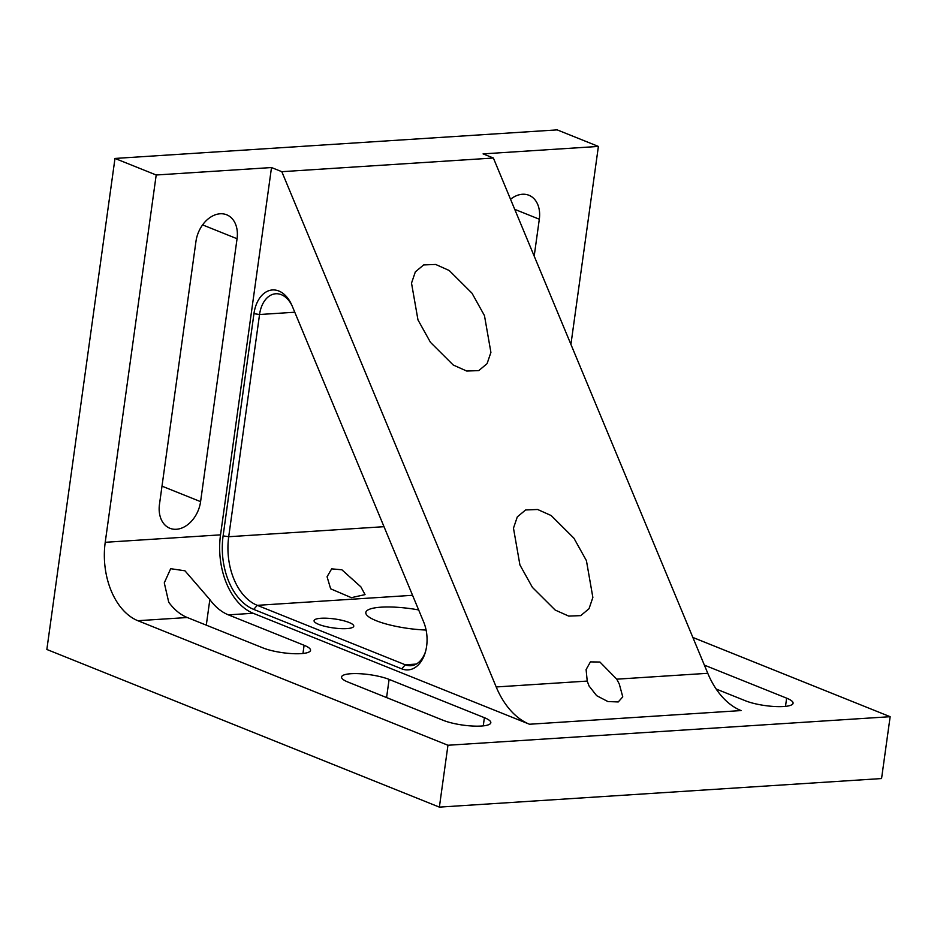 <?xml version="1.0" encoding="UTF-8"?>
<svg xmlns="http://www.w3.org/2000/svg" width="937" height="937" viewBox="0 0 937 937"><rect width="100%" height="100%" fill="white"/><g stroke="black" fill="none" stroke-linecap="round" stroke-linejoin="round"><path stroke-width="1.41" d="M330.644 588.811L327.072 576.747L331.663 568.853L341.876 569.79L360.874 586.855L365.043 594.62L351.375 597.665L330.644 588.811M318.803 624.417A20.04 4.533 -172.1 0 1 314.071 620.681A20.04 4.533 -172.1 0 1 327.341 618.256A20.04 4.533 -172.1 0 1 349.021 622.461A20.04 4.533 -172.1 0 1 353.764 626.185A20.04 4.533 -172.1 0 1 340.482 628.61A20.04 4.533 -172.1 0 1 318.803 624.417M616.757 679.173L599.926 662.037L590.415 661.885L586.105 669.568L587.218 681.082L589.068 686.001L596.635 695.664L607.902 701.555L618.244 701.942L622.765 696.87L619.298 684.057L616.757 679.173L707.775 673.293A80.137 52.472 -93.7 0 0 741.062 710.574L529.487 724.242A80.137 52.472 86.3 0 1 496.2 686.962L587.218 681.082M586.421 560.642L573.936 538.213L551.167 515.537L537.639 509.494L525.622 509.962L517.306 516.884L513.476 528.152L519.918 564.941L532.403 587.37L555.172 610.046L568.7 616.089L580.717 615.632L589.033 608.699L592.863 597.443L586.421 560.642M484.464 315.605L471.979 293.176L449.21 270.5L435.682 264.457L423.665 264.925L415.349 271.847L411.519 283.115L417.972 319.904L430.458 342.333L453.227 365.008L466.743 371.052L478.772 370.595L487.076 363.661L490.906 352.406L484.464 315.605M426.101 630.039A44.074 9.967 -172.1 0 1 376.229 620.704A44.074 9.967 -172.1 0 1 365.817 612.493A44.074 9.967 -172.1 0 1 418.652 609.928M237.061 238.736A27.243 19.654 111.9 0 0 226.672 214.784A27.243 19.654 111.9 0 0 220.16 213.777A27.243 19.654 111.9 0 0 195.962 241.395L159.477 504.305A27.243 19.654 111.9 0 0 169.878 528.269A27.243 19.654 111.9 0 0 200.588 501.646L237.061 238.736L202.591 224.892M534.195 256.106L539.314 219.223A27.243 19.654 111.9 0 0 528.913 195.259A27.243 19.654 111.9 0 0 522.413 194.252A27.243 19.654 111.9 0 0 510.548 199.288M220.535 534.851L271.507 167.547L156.198 174.996L105.225 542.3L220.535 534.851A64.114 41.978 -93.7 0 0 253.166 613.266L529.487 724.242M187.271 617.518L262.992 647.924A27.243 6.161 7.9 0 0 292.485 653.639A27.243 6.161 7.9 0 0 310.545 650.348A27.243 6.161 7.9 0 0 304.103 645.277L228.382 614.859A64.114 41.978 86.3 0 1 209.841 599.575L184.964 570.809L170.686 568.689L164.28 582.873L168.73 602.233A64.114 41.978 -93.7 0 0 187.271 617.518L137.856 620.704L447.956 745.255L439.371 807.12L46.85 649.47L114.982 158.447L156.198 174.996M271.507 167.547L281.814 171.682L493.377 158.025L483.082 153.879L598.392 146.43L557.187 129.88L114.982 158.447M598.392 146.43L570.926 344.394M347.99 682.066L443.283 720.342A27.243 6.161 7.9 0 0 472.775 726.046A27.243 6.161 7.9 0 0 490.824 722.755A27.243 6.161 7.9 0 0 484.394 717.683L389.101 679.407A27.243 6.161 7.9 0 0 359.609 673.703A27.243 6.161 7.9 0 0 341.56 676.994A27.243 6.161 7.9 0 0 347.99 682.066M716.161 689.023L745.536 700.817A27.243 6.161 7.9 0 0 775.016 706.533A27.243 6.161 7.9 0 0 793.077 703.242A27.243 6.161 7.9 0 0 786.635 698.159L704.378 665.129M692.865 637.453L890.15 716.7L447.956 745.255M890.15 716.7L881.565 778.553L439.371 807.12M137.856 620.704A64.114 41.978 86.3 0 1 105.225 542.3M493.377 158.025L707.775 673.293M281.814 171.682L496.2 686.962M253.704 609.39A60.109 39.354 86.3 0 1 223.111 535.882L253.95 313.672A32.057 20.989 86.3 0 1 270.207 290.294A32.057 20.989 86.3 0 1 291.665 304.794A32.057 20.989 86.3 0 1 292.157 305.93L423.629 621.899A32.057 20.989 86.3 0 1 425.199 652.726A32.057 20.989 86.3 0 1 401.727 668.842L253.704 609.39L257.265 605.337L405.288 664.79A28.051 18.365 -93.7 0 0 410.851 665.715A28.051 18.365 -93.7 0 0 425.503 651.66M292.11 305.813A28.051 18.365 -93.7 0 0 275.771 293.761A28.051 18.365 -93.7 0 0 259.549 314.516L228.71 536.725A56.103 36.73 -93.7 0 0 257.265 605.337L412.561 595.3M539.314 219.223L514.741 209.349M253.166 613.266L228.382 614.859M294.78 312.232L259.549 314.516L253.95 313.672M223.111 535.882L228.71 536.725L384.018 526.688M401.727 668.842L405.288 664.79L416.251 664.075M200.588 501.646L161.996 486.151M209.841 599.575L206.292 625.155M304.103 645.277L302.967 653.476M786.635 698.159L785.499 706.369M389.101 679.407L386.583 697.561M484.394 717.683L483.258 725.882"/></g></svg>
